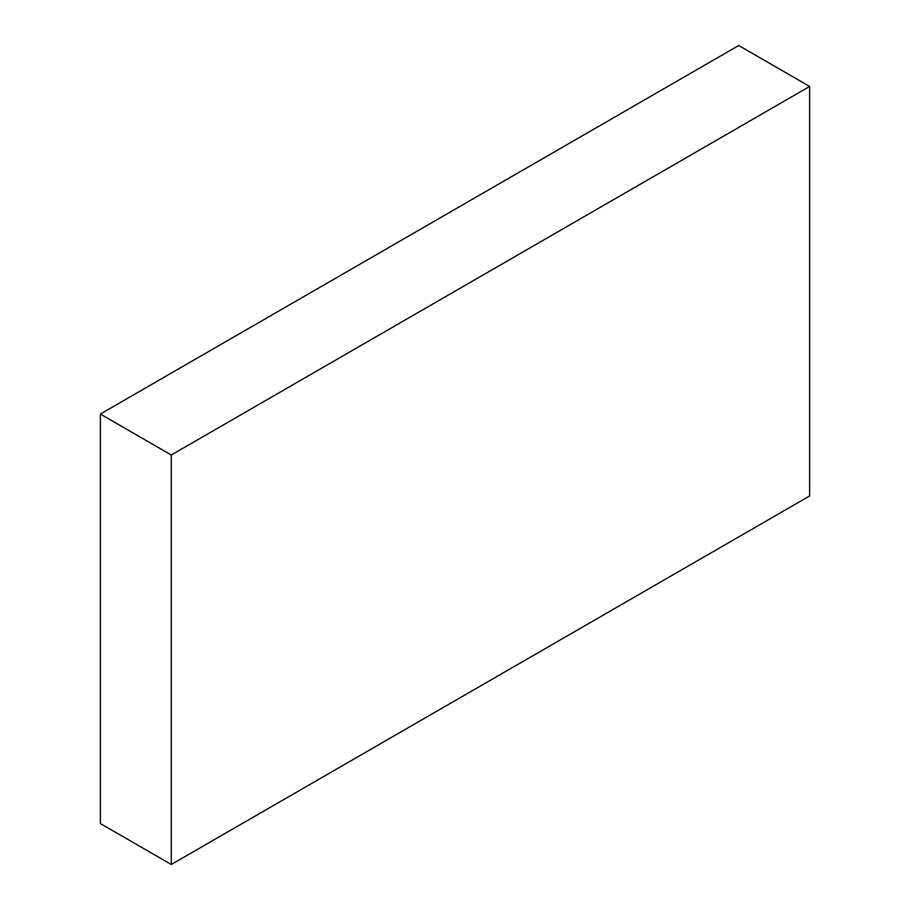 <?xml version="1.0" encoding="UTF-8"?>
<svg xmlns="http://www.w3.org/2000/svg" width="910" height="910" viewBox="0 0 910 910"><rect width="100%" height="100%" fill="white"/><g stroke="black" fill="none" stroke-linecap="round" stroke-linejoin="round"><path stroke-width="1.36" d="M738.715 45.5L100.362 414.05L171.285 455L809.638 86.45L738.715 45.5M171.285 455L171.285 864.5L100.362 823.55L100.362 414.05M171.285 864.5L809.638 495.95L809.638 86.45"/></g></svg>
